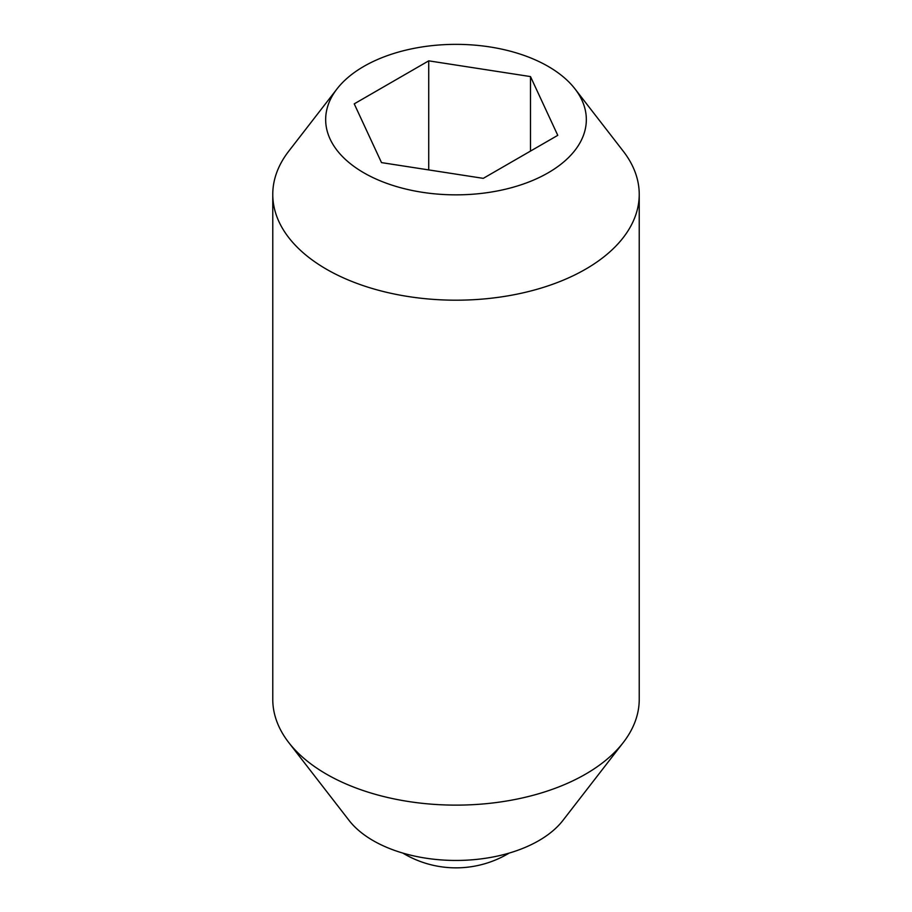 <?xml version="1.0" encoding="UTF-8"?>
<svg xmlns="http://www.w3.org/2000/svg" width="912" height="912" viewBox="0 0 912 912"><rect width="100%" height="100%" fill="white"/><g stroke="black" fill="none" stroke-linecap="round" stroke-linejoin="round"><path stroke-width="1.37" d="M574.982 88.886L623.272 151.221A183.232 105.792 180 0 1 639.232 194.404L639.232 699.333A183.232 105.792 180 0 1 623.272 742.528A183.232 105.792 180 0 1 326.439 774.14A183.232 105.792 180 0 1 288.728 742.528A183.232 105.792 180 0 1 272.768 699.333L272.768 194.404A183.232 105.792 180 0 1 288.728 151.221L337.018 88.886A130.336 75.251 180 0 1 548.158 66.394A130.336 75.251 180 0 1 574.982 88.886A130.336 75.251 180 0 1 529.918 181.579A130.336 75.251 180 0 1 363.842 172.813A130.336 75.251 180 0 1 337.018 88.886M623.272 742.528L562.909 820.447A117.112 67.613 180 0 1 373.19 840.647A117.112 67.613 180 0 1 349.091 820.447L288.728 742.528M639.232 194.404A183.232 105.792 180 0 1 526.121 292.136A183.232 105.792 180 0 1 326.439 269.211A183.232 105.792 180 0 1 272.768 194.404M428.731 169.917L428.731 60.842L530.499 76.585L557.768 135.341L483.269 178.353L381.501 162.61L354.232 103.854L428.731 60.842M530.499 151.084L530.499 76.585M402.842 853.085A103.067 103.067 0 0 0 509.158 853.085"/></g></svg>

